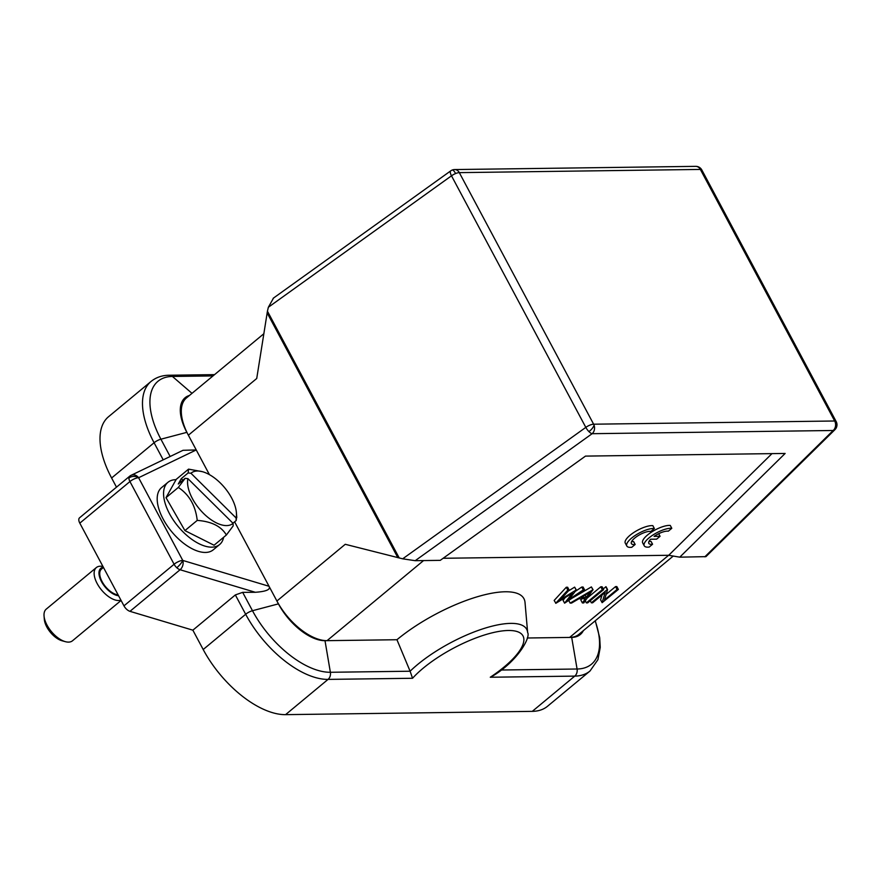 <?xml version="1.0" encoding="UTF-8"?>
<svg xmlns="http://www.w3.org/2000/svg" width="881" height="881" viewBox="0 0 881 881"><rect width="100%" height="100%" fill="white"/><g stroke="black" fill="none" stroke-linecap="round" stroke-linejoin="round"><path stroke-width="1.32" d="M129.97 611.337L180.087 569.743L255.314 592.285L242.671 592.351L235.348 594.928L192.862 630.179L129.97 611.337A6.85 3.458 -129.7 0 1 123.968 605.853L79.808 523.149A6.85 3.458 -129.7 0 1 79.543 517.819L129.672 476.225A6.85 3.458 50.3 0 0 128.923 478.064A6.85 3.458 50.3 0 0 129.936 481.555A6.85 2.236 -28.1 0 1 138.603 477.722A6.85 5.87 -115.7 0 0 131.071 475.322A6.85 6.85 0 0 0 129.672 476.225A6.85 3.458 50.3 0 1 130.036 475.993M192.862 630.179L203.192 649.517A78.827 39.722 -129.7 0 0 285.576 714.645L532.278 711.363A78.827 39.722 -129.7 0 0 547.508 706.276L589.995 671.025L597.924 659.682L600.247 647.381L599.708 637.767L595.292 620.742M116.49 487.16L111.612 477.998A78.827 39.722 -129.7 0 1 108.55 416.713L151.036 381.462A78.827 39.722 50.3 0 0 154.087 442.747L163.216 459.838M255.314 592.285C266.304 591.503 270.874 589.499 269.035 586.272L278.429 603.87A44.557 22.454 50.3 0 0 325.001 640.685L396.946 639.727A85.688 27.895 -28.1 0 1 478.317 596.47A85.688 27.895 -28.1 0 1 525.021 602.461L527.642 632.569A73.696 23.996 151.9 0 0 510.639 623.385A73.696 23.996 151.9 0 0 417.484 664.626A73.696 23.996 151.9 0 0 410.106 671.223L396.946 639.727M180.087 569.743A6.85 4.724 -73.3 0 0 182.763 560.426A6.85 2.236 151.9 0 0 174.097 564.258A6.85 3.458 50.3 0 0 176.806 567.727A6.85 3.458 50.3 0 0 180.087 569.743M527.642 632.569C530.681 636.93 518.865 659.913 493.459 675.573L490.276 677.236L574.764 676.112A78.827 39.722 50.3 0 0 589.995 671.025M235.348 594.928L245.667 614.266A78.827 39.722 50.3 0 0 328.062 679.394L412.55 678.271L410.106 671.223L330.375 672.28A74.522 37.542 -129.7 0 1 252.484 610.72L242.671 592.351M423.552 560.58L327.049 640.652A47.981 24.172 -129.7 0 1 276.898 601.018L345.253 544.293L402.683 558.818L415.193 560.69L440.247 560.349L585.491 456.105L785.136 453.451L679.769 557.166L668.712 555.283L771.976 453.627M176.806 567.727A6.85 1.564 132.4 0 0 182.763 560.426L269.035 586.272L234.61 521.816M209.425 474.65L196.243 449.949L183.028 450.301L131.071 475.322M189.492 395.437A44.557 22.454 50.3 0 0 186.849 432.351L196.243 449.949L138.603 477.722A6.85 5.11 -179 0 0 128.923 478.064M399.236 558.014L267.439 311.191L256.723 378.5L188.369 435.214A47.981 24.172 -129.7 0 1 186.508 397.904L263.804 333.767M219.611 544.546L213.235 549.843A40.438 20.373 -129.7 0 1 176.949 537.432A40.438 20.373 -129.7 0 1 161.586 487.589L167.963 482.303A40.438 20.373 50.3 0 0 183.325 532.146A40.438 20.373 50.3 0 0 219.611 544.546A40.438 20.373 50.3 0 0 223.631 537.289M673.249 556.054L578.916 634.331A47.981 24.172 -129.7 0 1 569.644 637.426L527.245 637.998M443.132 558.279L668.712 555.283M679.769 557.166L705.945 556.638L834.935 429.664A6.85 6.85 0 0 0 836.168 421.547A6.85 2.236 151.9 0 0 834.681 420.997A6.85 5.484 89.2 0 1 833.173 430.49A6.85 4.35 45.5 0 0 834.935 429.664M267.439 311.191L268.364 307.249L451.49 175.815A6.85 2.236 -28.1 0 1 455.598 173.557A6.85 2.236 -28.1 0 1 459.309 172.632A6.85 5.484 -90.8 0 0 454.662 169.559L695.715 166.355A6.85 5.484 89.2 0 1 699.767 168.513A6.85 1.817 -57.6 0 0 699.481 167.423M273.517 298.053L268.364 307.249M699.767 168.513A6.85 5.484 89.2 0 1 700.362 169.427A6.85 2.236 -28.1 0 1 701.849 169.989L836.168 421.547A6.85 2.236 151.9 0 1 836.256 421.845M594.08 425.237A6.85 5.484 -90.8 0 0 593.629 424.202A6.85 2.236 151.9 0 0 585.81 427.373A6.85 2.445 54.3 0 0 588.926 431.591A6.85 2.445 54.3 0 0 592.131 433.694A6.85 5.484 -90.8 0 0 594.08 425.237A6.85 2.665 135 0 1 588.926 431.591M454.662 169.559A6.85 6.85 0 0 0 450.753 170.848A6.85 2.445 54.3 0 0 451.49 175.815L585.81 427.373L402.683 558.818M648.989 541.43A11.971 3.898 151.9 0 0 651.059 541.386L652.579 544.238A11.971 3.898 -28.1 0 1 648.801 543.368A11.971 3.898 -28.1 0 1 650.641 539.238L656.62 539.161L660.067 536.298L654.098 536.375A11.971 3.898 -28.1 0 1 668.316 531.188L671.796 528.303A17.135 5.583 151.9 0 0 653.394 534.723A17.135 5.583 151.9 0 0 644.231 545.791A17.135 5.583 151.9 0 0 647.348 547.156L649.143 547.09L652.579 544.238M671.796 528.303L670.265 525.439A17.135 5.583 151.9 0 0 651.863 531.871A17.135 5.583 151.9 0 0 642.701 542.927L644.231 545.791M631.578 541.639A11.971 3.898 151.9 0 0 633.637 541.595L635.168 544.458A11.971 3.898 -28.1 0 1 631.38 543.577A11.971 3.898 -28.1 0 1 637.04 536.342A11.971 3.898 -28.1 0 1 649.583 531.353L650.894 531.408L654.374 528.512A17.135 5.583 151.9 0 0 635.972 534.943A17.135 5.583 151.9 0 0 626.809 546A17.135 5.583 151.9 0 0 629.937 547.376L631.732 547.31L635.168 544.458M654.374 528.512L652.843 525.66A17.135 5.583 151.9 0 0 634.452 532.08A17.135 5.583 151.9 0 0 625.279 543.137L626.809 546M658.68 533.699L660.067 536.298M590.237 600.732L591.349 602.813L592.638 602.802L605.17 592.406L602.13 602.67L600.6 599.818L602.02 595.016M602.13 602.67L618.374 589.433L616.843 586.581L615.555 586.592L606.139 594.4M615.555 586.592L617.074 589.455L604.52 599.862L607.571 589.576L606.04 586.724L603.199 588.86M585.27 600.82L586.372 602.879L587.66 602.868L603.606 589.631L602.086 586.768L600.787 586.79L587.242 598.034M572.892 597.736L591.382 586.911L592.913 589.774L570.139 603.1L571.549 603.078L578.839 598.805L585.369 598.717L582.385 602.934L583.784 602.912L592.913 589.774M582.385 602.934L580.854 600.071L581.779 598.772M593.089 589.774L591.382 586.911M564.589 603.166L584.61 589.885L583.079 587.021L581.757 587.043L583.288 589.896L568.84 599.576L576.339 589.995L574.632 587.131L576.152 589.995L560.272 599.752L569.148 590.083L567.628 587.231L566.285 587.253L554.171 600.435L555.878 603.287L572.463 593.111L564.589 603.166L563.069 600.313L565.228 597.549M575.227 591.415L581.757 587.043M568.278 591.041L574.632 587.131M583.354 630.653A44.557 22.454 50.3 0 1 571.692 637.404L569.644 637.426L668.635 555.283M605.776 586.724L607.295 589.576L591.349 602.813M618.374 589.433L617.074 589.455M600.787 586.79L602.318 589.642L586.372 602.879M603.606 589.631L602.318 589.642M568.752 600.512L570.139 603.1M581.185 597.439L589.874 592.351L586.328 597.373L581.185 597.439M585.127 595.127L586.328 597.373M566.285 587.253L567.816 590.105L555.702 603.287M569.148 590.083L567.816 590.105M584.61 589.885L583.288 589.896M176.057 479.682A40.438 20.373 50.3 0 0 167.963 482.303M166.013 497.666L178.325 487.446L185.131 478.328L187.928 478.647L233.08 523.347L233.179 525.902L226.373 535.009L214.061 545.229L184.922 530.604L166.013 497.666L176.244 479.341L188.556 469.133L188.149 472.943L190.946 473.251L236.097 517.951L236.196 520.506L232.936 523.204M185.131 478.328L178.281 484.021L181.299 478.625L188.149 472.943M181.299 478.625L182.885 480.2M236.604 516.695L236.196 520.506M236.097 517.951A32.729 16.497 50.3 0 0 236.394 512.61A32.729 16.497 50.3 0 0 202.443 471.698L188.556 469.133M202.443 471.698A32.729 16.497 50.3 0 0 190.946 473.251M178.325 487.446C189.239 494.648 195.538 505.628 197.234 520.396L184.922 530.604M197.234 520.396C211.572 521.464 221.285 526.342 226.373 535.009M187.928 478.647A32.729 16.497 50.3 0 0 203.555 513.447A32.729 16.497 50.3 0 0 233.08 523.347M118.109 594.884A16.111 8.116 -129.7 0 1 104.156 584.896A16.111 8.116 -129.7 0 1 100.478 570.304A16.111 8.116 -129.7 0 1 101.48 569.082L103.462 567.441M103.352 567.243A17.135 8.634 50.3 0 0 99.762 569.589A17.135 8.634 50.3 0 0 103.705 585.149A17.135 8.634 50.3 0 0 118.572 595.743M102.978 566.527A20.56 10.363 50.3 0 0 96.359 567.551A20.56 10.363 50.3 0 0 95.082 569.104A20.56 10.363 50.3 0 0 101.557 590.039A20.56 10.363 50.3 0 0 120.928 600.148M121.093 600.468L72.495 640.784A20.56 10.363 -129.7 0 1 65.381 641.676A20.56 10.363 -129.7 0 1 44.05 615.973A20.56 10.363 -129.7 0 1 44.953 610.698A20.56 10.363 -129.7 0 1 46.23 609.134L96.359 567.551M65.381 641.676L62.099 640.784A17.135 8.634 -129.7 0 1 44.325 619.354L44.05 615.973M278.429 603.87L252.484 610.72A6.85 2.236 151.9 0 0 245.667 614.266L203.192 649.517M285.576 714.645L328.062 679.394A6.85 5.484 -90.8 0 0 330.375 672.28L325.001 640.685M79.808 523.149L129.936 481.555L174.097 564.258L123.968 605.853M170.143 456.501L160.904 439.201A74.522 37.542 -129.7 0 1 172.412 376.451A6.85 5.484 -90.8 0 0 169.229 375.24L214.557 374.634M111.612 477.998L154.087 442.747A6.85 2.236 -28.1 0 1 160.904 439.201L186.849 432.351M192.003 393.344L172.412 376.451L213.015 375.912M595.127 620.874A74.522 37.542 -129.7 0 1 577.077 669.009A6.85 5.484 89.2 0 1 574.764 676.112L532.278 711.363M571.692 637.404L577.077 669.009L501.113 670.012M490.276 677.236A67.33 21.926 151.9 0 0 508.37 630.488A67.33 21.926 151.9 0 0 412.55 678.271M267.119 312.832L397.849 557.684M182.763 560.426L138.603 477.722M704.822 556.836L833.173 430.49L592.131 433.694L415.193 560.69M833.173 430.49A6.85 6.42 -5.3 0 0 836.95 424.146M700.362 169.427L834.681 420.997L593.629 424.202L459.309 172.632L700.362 169.427M452.173 170.066A6.85 1.982 67.9 0 1 455.598 173.557M151.036 381.462C156.102 377.376 162.17 375.295 169.229 375.24M273.176 298.296L450.753 170.848M701.849 169.989A6.85 6.85 0 0 0 695.715 166.355M236.394 512.61L236.791 517.543"/></g></svg>
